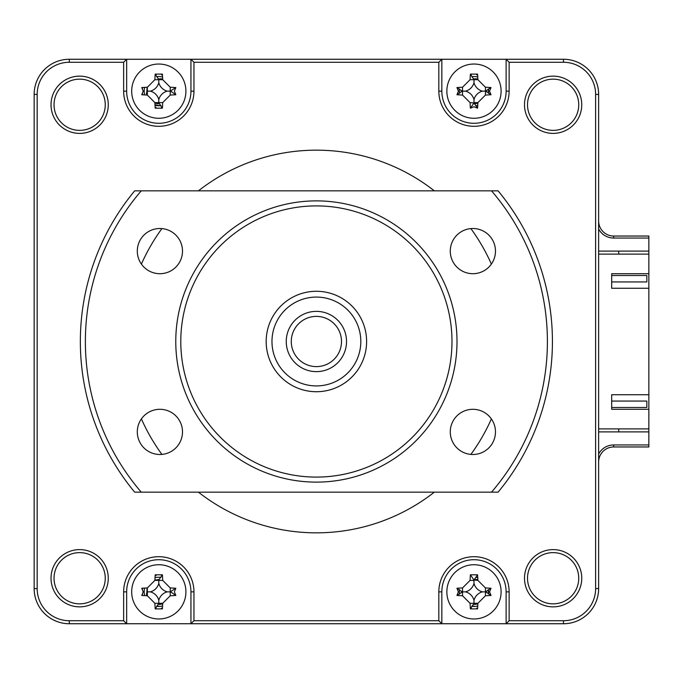 <?xml version="1.0" encoding="UTF-8"?>
<svg xmlns="http://www.w3.org/2000/svg" width="683" height="683" viewBox="0 0 683 683"><rect width="100%" height="100%" fill="white"/><g stroke="black" fill="none" stroke-linecap="round" stroke-linejoin="round"><path stroke-width="1.02" d="M160.718 78.741A12.559 12.559 0 0 1 162.691 79.211A12.559 12.559 0 0 0 160.718 78.741M159.455 103.688A12.559 12.559 0 0 1 154.904 103.09A12.559 12.559 0 0 0 159.455 103.688M162.691 603.789A12.559 12.559 0 0 1 158.798 604.404A12.559 12.559 0 0 0 162.691 603.789M475.897 579.44A12.559 12.559 0 0 1 477.878 579.91A12.559 12.559 0 0 0 475.897 579.44M486.518 591.188A12.559 12.559 0 0 1 486.518 592.511A12.559 12.559 0 0 0 486.518 591.188M477.878 603.789A12.559 12.559 0 0 1 473.319 604.387A12.559 12.559 0 0 0 477.878 603.789M475.897 78.741A12.559 12.559 0 0 1 477.878 79.211A12.559 12.559 0 0 0 475.897 78.741M486.518 90.489A12.559 12.559 0 0 1 486.518 91.812A12.559 12.559 0 0 0 486.518 90.489M477.878 103.09A12.559 12.559 0 0 1 474.642 103.688A12.559 12.559 0 0 0 477.878 103.09M613.693 446.964L613.693 444.957L648.85 444.957L648.85 446.964L613.693 446.964A15.069 15.069 0 0 0 598.632 462.032M613.693 444.957A17.075 17.075 0 0 0 598.632 453.99M598.632 220.968A15.069 15.069 0 0 0 613.693 236.036L648.85 236.036L648.85 238.043L613.693 238.043A17.075 17.075 0 0 1 598.632 229.01M158.798 604.404A12.559 12.559 0 0 1 158.14 604.387A12.559 12.559 0 0 0 158.798 604.404M146.862 595.747A12.559 12.559 0 0 1 146.393 593.766A12.559 12.559 0 0 0 146.862 595.747M146.862 95.048A12.559 12.559 0 0 1 146.393 93.067A12.559 12.559 0 0 0 146.862 95.048M648.85 444.957L648.85 431.895L598.632 431.895M648.85 431.895L648.85 428.881L598.632 428.881M598.632 254.119L648.85 254.119L648.85 238.043M618.721 251.105L618.721 254.119M618.721 428.881L618.721 431.895M598.632 251.105L648.85 251.105M524.501 578.236A28.626 28.626 0 0 0 553.128 606.863A28.626 28.626 0 0 0 581.754 578.236A28.626 28.626 0 0 0 553.128 549.61A28.626 28.626 0 0 0 524.501 578.236M527.515 578.236A25.613 25.613 0 0 0 553.128 603.849A25.613 25.613 0 0 0 578.74 578.236A25.613 25.613 0 0 0 553.128 552.624A25.613 25.613 0 0 0 527.515 578.236M527.515 104.764A25.613 25.613 0 0 0 553.128 130.376A25.613 25.613 0 0 0 578.74 104.764A25.613 25.613 0 0 0 553.128 79.151A25.613 25.613 0 0 0 527.515 104.764M524.501 104.764A28.626 28.626 0 0 0 553.128 133.39A28.626 28.626 0 0 0 581.754 104.764A28.626 28.626 0 0 0 553.128 76.137A28.626 28.626 0 0 0 524.501 104.764M54.034 578.236A25.613 25.613 0 0 0 79.646 603.849A25.613 25.613 0 0 0 105.259 578.236A25.613 25.613 0 0 0 79.646 552.624A25.613 25.613 0 0 0 54.034 578.236M51.02 578.236A28.626 28.626 0 0 0 79.646 606.863A28.626 28.626 0 0 0 108.273 578.236A28.626 28.626 0 0 0 79.646 549.61A28.626 28.626 0 0 0 51.02 578.236M54.034 104.764A25.613 25.613 0 0 0 79.646 130.376A25.613 25.613 0 0 0 105.259 104.764A25.613 25.613 0 0 0 79.646 79.151A25.613 25.613 0 0 0 54.034 104.764M51.02 104.764A28.626 28.626 0 0 0 79.646 133.39A28.626 28.626 0 0 0 108.273 104.764A28.626 28.626 0 0 0 79.646 76.137A28.626 28.626 0 0 0 51.02 104.764M491.376 264.09A191.342 191.342 0 0 0 470.869 228.592M434.337 190.839A191.342 191.342 0 0 0 198.437 190.839M161.914 228.592A191.342 191.342 0 0 0 141.407 264.09M490.334 589.139A16.571 16.571 0 0 0 490.232 588.592M457.73 588.592A16.571 16.571 0 0 0 457.636 589.139M457.636 594.56A16.571 16.571 0 0 0 457.73 595.106M470.732 608.101A16.571 16.571 0 0 0 471.27 608.203M476.691 608.203A16.571 16.571 0 0 0 477.63 608.015M490.232 595.106A16.571 16.571 0 0 0 490.334 594.56M509.134 62.273L506.12 59.259L441.841 59.259L441.841 91.146A32.144 32.144 0 0 0 473.985 123.29A32.144 32.144 0 0 0 506.12 91.146L506.12 59.259L563.475 59.259A35.157 35.157 0 0 1 598.632 94.416L598.632 588.584A35.157 35.157 0 0 1 563.475 623.741L190.941 623.741L190.941 591.854A32.144 32.144 0 0 0 158.798 559.71A32.144 32.144 0 0 0 126.654 591.854L126.654 623.741L190.941 623.741L193.955 620.727L193.955 591.854A35.157 35.157 0 0 0 158.798 556.696A35.157 35.157 0 0 0 123.64 591.854L123.64 620.727L69.307 620.727A32.144 32.144 0 0 1 37.164 588.584L37.164 94.416A32.144 32.144 0 0 1 69.307 62.273L123.64 62.273L123.64 91.146A35.157 35.157 0 0 0 158.798 126.304A35.157 35.157 0 0 0 193.955 91.146L193.955 62.273L438.827 62.273L438.827 91.146A35.157 35.157 0 0 0 473.985 126.304A35.157 35.157 0 0 0 509.134 91.146L509.134 62.273L563.475 62.273A32.144 32.144 0 0 1 595.619 94.416L595.619 588.584A32.144 32.144 0 0 1 563.475 620.727L509.134 620.727L509.134 591.854A35.157 35.157 0 0 0 473.985 556.696A35.157 35.157 0 0 0 438.827 591.854L438.827 620.727L193.955 620.727M162.05 575.598A16.571 16.571 0 0 0 161.512 575.504M156.083 575.504A16.571 16.571 0 0 0 155.143 575.684M142.627 588.2A16.571 16.571 0 0 0 142.448 589.139M142.448 594.56A16.571 16.571 0 0 0 142.627 595.499M155.545 608.101A16.571 16.571 0 0 0 156.083 608.203M161.512 608.203A16.571 16.571 0 0 0 162.452 608.015M141.407 418.91A191.342 191.342 0 0 0 161.914 454.408M198.437 492.161A191.342 191.342 0 0 0 434.337 492.161M470.869 454.408A191.342 191.342 0 0 0 491.376 418.91M162.452 74.985A16.571 16.571 0 0 0 161.512 74.797M156.083 74.797A16.571 16.571 0 0 0 155.545 74.899M142.627 87.501A16.571 16.571 0 0 0 142.448 88.44M142.448 93.861A16.571 16.571 0 0 0 142.627 94.8M155.143 107.316A16.571 16.571 0 0 0 156.083 107.496M161.512 107.496A16.571 16.571 0 0 0 162.05 107.402M123.64 620.727L126.654 623.741L69.307 623.741A35.157 35.157 0 0 1 34.15 588.584L34.15 94.416A35.157 35.157 0 0 1 69.307 59.259L441.841 59.259L438.827 62.273M123.64 62.273L126.654 59.259L126.654 91.146A32.144 32.144 0 0 0 158.798 123.29A32.144 32.144 0 0 0 190.941 91.146L190.941 59.259L193.955 62.273M490.334 88.44A16.571 16.571 0 0 0 490.232 87.894M477.63 74.985A16.571 16.571 0 0 0 476.691 74.797M471.27 74.797A16.571 16.571 0 0 0 470.732 74.899M457.73 87.894A16.571 16.571 0 0 0 457.636 88.44M457.636 93.861A16.571 16.571 0 0 0 457.73 94.408M490.232 94.408A16.571 16.571 0 0 0 490.334 93.861M509.134 620.727L506.12 623.741L506.12 591.854A32.144 32.144 0 0 0 473.985 559.71A32.144 32.144 0 0 0 441.841 591.854L441.841 623.741L438.827 620.727M611.686 401.058L646.844 401.058L646.844 407.486L611.686 407.486M611.686 275.514L646.844 275.514L646.844 281.942L611.686 281.942M648.85 409.296L648.85 394.731L611.686 394.731L611.686 409.296L648.85 409.296L648.85 428.881M648.85 288.269L648.85 273.704L611.686 273.704L611.686 288.269L648.85 288.269L648.85 394.731M160.992 577.4A14.616 14.616 0 0 0 155.015 577.733M144.676 588.072A14.616 14.616 0 0 0 144.676 595.627M156.603 606.299A14.616 14.616 0 0 0 162.58 605.966A14.616 14.616 0 0 1 160.044 606.41L156.8 606.017M459.531 589.651A14.616 14.616 0 0 0 459.531 594.048M471.782 606.299A14.616 14.616 0 0 0 477.759 605.966M488.43 594.048A14.616 14.616 0 0 0 488.43 589.651M477.759 577.733A14.616 14.616 0 0 0 476.179 577.4M162.58 77.034A14.616 14.616 0 0 0 156.603 76.701M144.676 87.373A14.616 14.616 0 0 0 144.676 94.928M155.015 105.267A14.616 14.616 0 0 0 160.992 105.6M477.759 77.034A14.616 14.616 0 0 0 471.782 76.701M459.531 88.952A14.616 14.616 0 0 0 459.531 93.349M476.179 105.6A14.616 14.616 0 0 0 477.759 105.267M488.43 93.349A14.616 14.616 0 0 0 488.43 88.952M648.85 254.119L648.85 273.704M147.076 587.943L146.64 595.73M159.327 579.457L154.896 580.132M461.64 591.367L461.588 592.374M471.987 606.017L475.223 606.41M488.541 593.092L488.149 589.856M477.869 579.696L474.506 579.457M147.076 87.245L146.64 95.031M154.99 104.764L160.044 105.711M162.682 78.997L158.319 78.81M461.64 90.668L461.588 91.676M488.541 92.393L488.149 89.157M477.869 78.997L473.507 78.81M158.798 118.27A27.115 27.115 0 0 0 185.913 91.146A27.115 27.115 0 0 0 158.798 64.031A27.115 27.115 0 0 0 131.682 91.146A27.115 27.115 0 0 0 158.798 118.27M174.37 91.146L175.83 94.741A68.616 18.911 180 0 1 170.246 95.065L162.716 102.604A68.616 18.911 90 0 1 162.392 108.187L155.203 108.187A68.616 18.911 -90 0 1 154.879 102.604L147.349 95.065A68.616 18.911 180 0 1 141.765 94.741L143.225 91.146L141.765 87.561A68.616 18.911 0 0 1 147.349 87.236L154.879 79.698A68.616 18.911 -90 0 1 155.203 74.114L162.392 74.114A68.616 18.911 90 0 1 162.716 79.698L170.246 87.236A68.616 18.911 0 0 1 175.83 87.561L174.37 91.146M155.203 74.114L158.798 79.698L162.716 79.698M162.392 108.187L158.798 102.604L154.879 102.604M158.798 82.711A11.842 11.842 0 0 1 150.362 91.146A11.842 11.842 0 0 1 158.798 99.59A11.842 11.842 0 0 1 167.233 91.146A11.842 11.842 0 0 1 158.798 82.711L158.798 79.698L154.879 79.698M167.233 91.146L170.246 91.146L170.246 87.236M175.83 87.561L170.246 91.146L170.246 95.065M170.648 91.146L175.83 94.741M158.798 99.59L158.798 102.604L162.716 102.604M150.362 91.146L147.349 91.146L147.349 95.065M147.349 91.146L147.349 87.236M473.985 618.969A27.115 27.115 0 0 0 501.1 591.854A27.115 27.115 0 0 0 473.985 564.73A27.115 27.115 0 0 0 446.861 591.854A27.115 27.115 0 0 0 473.985 618.969M489.549 591.854L491.017 595.439A68.616 18.911 180 0 1 485.434 595.764L477.904 603.302A68.616 18.911 90 0 1 477.571 608.886L470.391 608.886A68.616 18.911 -90 0 1 470.066 603.302L462.528 595.764A68.616 18.911 180 0 1 456.944 595.439L458.413 591.854L456.944 588.259A68.616 18.911 0 0 1 462.528 587.935L470.066 580.396A68.616 18.911 -90 0 1 470.391 574.813L477.571 574.813A68.616 18.911 90 0 1 477.904 580.396L485.434 587.935A68.616 18.911 0 0 1 491.017 588.259L489.549 591.854M477.571 574.813L473.985 579.995L470.391 574.813M473.985 579.995L477.904 580.396M491.017 588.259L485.434 591.854L485.434 587.935M485.835 591.854L491.017 595.439M482.42 591.854A11.842 11.842 0 0 1 473.985 583.41A11.842 11.842 0 0 1 465.541 591.854A11.842 11.842 0 0 1 473.985 600.289A11.842 11.842 0 0 1 482.42 591.854L485.434 591.854L485.434 595.764M473.985 600.289L473.985 603.302L477.904 603.302M473.985 583.41L473.985 580.396L470.066 580.396M465.541 591.854L462.528 591.854L462.528 587.935M470.066 603.302L473.985 603.302L470.391 608.886M456.944 595.439L462.528 591.854L462.528 595.764M462.126 591.854L456.944 588.259M446.861 91.146A27.115 27.115 0 0 0 473.985 118.27A27.115 27.115 0 0 0 501.1 91.146A27.115 27.115 0 0 0 473.985 64.031A27.115 27.115 0 0 0 446.861 91.146M489.549 91.146L491.017 94.741A68.616 18.911 180 0 1 485.434 95.065L477.904 102.604A68.616 18.911 90 0 1 477.571 108.187L473.985 106.719L470.391 108.187A68.616 18.911 -90 0 1 470.066 102.604L462.528 95.065A68.616 18.911 180 0 1 456.944 94.741L458.413 91.146L456.944 87.561A68.616 18.911 0 0 1 462.528 87.236L470.066 79.698A68.616 18.911 -90 0 1 470.391 74.114L477.571 74.114A68.616 18.911 90 0 1 477.904 79.698L485.434 87.236A68.616 18.911 0 0 1 491.017 87.561L489.549 91.146M477.571 108.187L473.985 103.005L470.391 108.187M470.391 74.114L473.985 79.698L477.904 79.698M465.541 91.146A11.842 11.842 0 0 1 473.985 99.59A11.842 11.842 0 0 1 482.42 91.146A11.842 11.842 0 0 1 473.985 82.711A11.842 11.842 0 0 1 465.541 91.146L462.126 91.146L456.944 87.561M473.985 82.711L473.985 79.698L470.066 79.698M482.42 91.146L485.434 91.146L485.434 87.236M491.017 87.561L485.434 91.146L485.434 95.065M485.835 91.146L491.017 94.741M473.985 99.59L473.985 102.604L477.904 102.604M473.985 103.005L470.066 102.604M462.126 91.146L456.944 94.741M131.682 591.854A27.115 27.115 0 0 0 158.798 618.969A27.115 27.115 0 0 0 185.913 591.854A27.115 27.115 0 0 0 158.798 564.73A27.115 27.115 0 0 0 131.682 591.854M174.37 591.854L175.83 595.439A68.616 18.911 180 0 1 170.246 595.764L162.716 603.302A68.616 18.911 90 0 1 162.392 608.886L155.203 608.886A68.616 18.911 -90 0 1 154.879 603.302L147.349 595.764A68.616 18.911 180 0 1 141.765 595.439L143.225 591.854L141.765 588.259A68.616 18.911 0 0 1 147.349 587.935L154.879 580.396A68.616 18.911 -90 0 1 155.203 574.813L162.392 574.813A68.616 18.911 90 0 1 162.716 580.396L170.246 587.935A68.616 18.911 0 0 1 175.83 588.259L174.37 591.854M158.798 583.41A11.842 11.842 0 0 1 150.362 591.854A11.842 11.842 0 0 1 158.798 600.289A11.842 11.842 0 0 1 167.233 591.854A11.842 11.842 0 0 1 158.798 583.41L158.798 579.995L162.392 574.813M167.233 591.854L170.246 591.854L170.246 587.935M175.83 588.259L170.246 591.854L170.246 595.764M170.648 591.854L175.83 595.439M158.798 600.289L158.798 603.302L162.716 603.302M154.879 603.302L158.798 603.302L155.203 608.886M150.362 591.854L147.349 591.854L147.349 595.764M147.349 591.854L147.349 587.935M162.716 580.396L154.879 580.396M158.798 79.552A11.602 11.602 0 0 1 160.659 79.698M158.798 102.749A11.602 11.602 0 0 1 156.936 102.604M147.349 93.016A11.602 11.602 0 0 1 147.349 89.285M160.659 603.302A11.602 11.602 0 0 1 158.798 603.448M147.349 593.715A11.602 11.602 0 0 1 147.349 589.984M156.936 580.396A11.602 11.602 0 0 1 158.798 580.251M159.899 228.506A22.599 22.599 0 0 1 182.498 251.105A22.599 22.599 0 0 1 159.899 273.704A22.599 22.599 0 0 1 137.3 251.105A22.599 22.599 0 0 1 159.899 228.506M472.875 409.296A22.599 22.599 0 0 1 495.474 431.895A22.599 22.599 0 0 1 472.875 454.494A22.599 22.599 0 0 1 450.276 431.895A22.599 22.599 0 0 1 472.875 409.296M316.391 482.121A140.621 140.621 0 0 1 175.77 341.5A140.621 140.621 0 0 1 316.391 200.879A140.621 140.621 0 0 1 457.004 341.5A140.621 140.621 0 0 1 316.391 482.121M316.391 477.093A135.593 135.593 0 0 1 180.79 341.5A135.593 135.593 0 0 1 316.391 205.907A135.593 135.593 0 0 1 451.984 341.5A135.593 135.593 0 0 1 316.391 477.093M159.899 409.296A22.599 22.599 0 0 1 182.498 431.895A22.599 22.599 0 0 1 159.899 454.494A22.599 22.599 0 0 1 137.3 431.895A22.599 22.599 0 0 1 159.899 409.296M472.875 228.506A22.599 22.599 0 0 1 495.474 251.105A22.599 22.599 0 0 1 472.875 273.704A22.599 22.599 0 0 1 450.276 251.105A22.599 22.599 0 0 1 472.875 228.506M498.086 492.161L491.512 492.161L498.086 492.161A236.036 236.036 0 0 0 498.086 190.839L134.688 190.839A236.036 236.036 0 0 0 134.688 492.161L141.261 492.161L134.688 492.161M134.688 190.839L141.261 190.839A231.016 231.016 0 0 0 141.261 492.161L491.512 492.161A231.016 231.016 0 0 0 491.512 190.839L498.086 190.839M341.5 341.415A25.109 25.109 0 0 0 316.297 316.391A25.109 25.109 0 0 0 291.282 341.585A25.109 25.109 0 0 0 316.477 366.609A25.109 25.109 0 0 0 341.5 341.415M286.254 341.602A30.129 30.129 0 0 1 316.28 311.371A30.129 30.129 0 0 1 346.52 341.398A30.129 30.129 0 0 1 316.494 371.629A30.129 30.129 0 0 1 286.254 341.602M360.812 341.346A44.421 44.421 0 0 0 316.238 297.079A44.421 44.421 0 0 0 271.971 341.654A44.421 44.421 0 0 0 316.545 385.921A44.421 44.421 0 0 0 360.812 341.346M266.174 341.679A50.218 50.218 0 0 1 316.212 291.282A50.218 50.218 0 0 1 366.609 341.321A50.218 50.218 0 0 1 316.571 391.718A50.218 50.218 0 0 1 266.174 341.679M613.693 236.036L613.693 238.043M438.827 591.854L441.841 591.854M509.134 591.854L506.12 591.854M193.955 591.854L190.941 591.854M123.64 591.854L126.654 591.854M69.307 620.727L69.307 623.741M37.164 588.584L34.15 588.584M37.164 94.416L34.15 94.416M69.307 62.273L69.307 59.259M123.64 91.146L126.654 91.146M193.955 91.146L190.941 91.146M438.827 91.146L441.841 91.146M509.134 91.146L506.12 91.146M563.475 59.259L563.475 62.273M598.632 94.416L595.619 94.416M598.632 588.584L595.619 588.584M563.475 623.741L563.475 620.727M462.528 95.065L462.528 87.236"/></g></svg>
